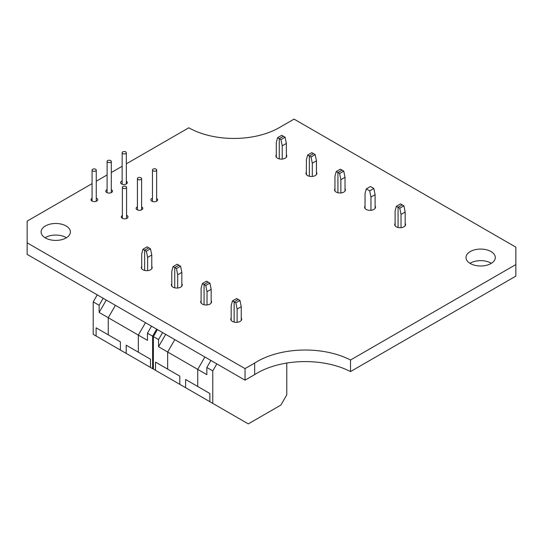 <?xml version="1.0" encoding="UTF-8"?>
<svg xmlns="http://www.w3.org/2000/svg" width="543" height="543" viewBox="0 0 543 543"><rect width="100%" height="100%" fill="white"/><g stroke="black" fill="none" stroke-linecap="round" stroke-linejoin="round"><path stroke-width="0.81" d="M92.066 183.636L27.15 221.116L27.15 242.823L245.036 368.616L254.66 363.057A67.882 39.191 180 0 1 350.513 360.016L515.85 264.563L515.85 247.16L294.055 119.114L279.828 127.327A64.379 37.168 180 0 1 188.788 127.795L126.329 163.85M122.148 166.267L111.295 172.531M107.107 174.948L96.254 181.219M245.036 368.616L245.036 380.175L27.15 254.382L27.15 242.823M245.036 380.175L254.66 374.622L254.66 363.057M254.66 374.622A67.882 39.191 180 0 1 350.513 371.582L350.513 360.016M350.513 371.582L515.85 276.122L515.85 264.563M276.306 154.782A5.444 3.143 0 0 0 275.892 155.977A5.444 3.143 0 0 0 277.487 158.196A5.444 3.143 0 0 0 283.419 158.882A5.444 3.143 0 0 0 286.779 155.977A5.444 3.143 0 0 0 286.365 154.782M306.381 172.145A5.444 3.143 0 0 0 305.967 173.339A5.444 3.143 0 0 0 307.562 175.565A5.444 3.143 0 0 0 313.494 176.244A5.444 3.143 0 0 0 316.854 173.339A5.444 3.143 0 0 0 316.447 172.145M122.148 180.962A3.346 1.934 0 0 0 120.594 182.597A3.346 1.934 0 0 0 121.578 183.962A3.346 1.934 0 0 0 125.223 184.382A3.346 1.934 0 0 0 127.293 182.597A3.346 1.934 0 0 0 126.329 181.24M152.461 198.195A3.346 1.934 0 0 0 150.906 199.824A3.346 1.934 0 0 0 151.891 201.188A3.346 1.934 0 0 0 155.536 201.609A3.346 1.934 0 0 0 157.606 199.824A3.346 1.934 0 0 0 156.649 198.466M395.107 223.37A5.444 3.143 0 0 0 394.7 224.571A5.444 3.143 0 0 0 396.295 226.791A5.444 3.143 0 0 0 402.22 227.469A5.444 3.143 0 0 0 405.58 224.571A5.444 3.143 0 0 0 405.173 223.377M491.347 263.314A14.654 8.457 0 0 0 469.953 263.314M470.292 263.518A14.654 8.457 0 0 0 486.256 265.351A14.654 8.457 0 0 0 495.304 257.538A14.654 8.457 0 0 0 480.65 249.074A14.654 8.457 0 0 0 465.996 257.538A14.654 8.457 0 0 0 470.292 263.518M334.956 188.638A5.444 3.143 0 0 0 334.542 189.84A5.444 3.143 0 0 0 336.137 192.059A5.444 3.143 0 0 0 342.07 192.745A5.444 3.143 0 0 0 345.429 189.84A5.444 3.143 0 0 0 345.022 188.645M365.032 206.007A5.444 3.143 0 0 0 364.618 207.202A5.444 3.143 0 0 0 366.213 209.428A5.444 3.143 0 0 0 372.145 210.107A5.444 3.143 0 0 0 375.505 207.202A5.444 3.143 0 0 0 375.098 206.007M107.107 189.602A3.346 1.934 0 0 0 105.79 191.143A3.346 1.934 0 0 0 106.774 192.507A3.346 1.934 0 0 0 110.426 192.928A3.346 1.934 0 0 0 112.489 191.143A3.346 1.934 0 0 0 111.295 189.656M122.379 215.496A3.346 1.934 0 0 0 121.306 216.915A3.346 1.934 0 0 0 122.284 218.286A3.346 1.934 0 0 0 125.935 218.7A3.346 1.934 0 0 0 128.005 216.915A3.346 1.934 0 0 0 126.567 215.327M92.066 198.263A3.346 1.934 0 0 0 90.993 199.688A3.346 1.934 0 0 0 91.971 201.053A3.346 1.934 0 0 0 95.622 201.473A3.346 1.934 0 0 0 97.686 199.688A3.346 1.934 0 0 0 96.254 198.1M66.443 237.732A14.654 8.457 0 0 0 45.049 237.732M45.388 237.929A14.654 8.457 0 0 0 61.352 239.768A14.654 8.457 0 0 0 70.4 231.949A14.654 8.457 0 0 0 55.746 223.492A14.654 8.457 0 0 0 41.092 231.949A14.654 8.457 0 0 0 45.388 237.929M137.42 206.835A3.346 1.934 0 0 0 136.103 208.369A3.346 1.934 0 0 0 137.087 209.741A3.346 1.934 0 0 0 140.739 210.155A3.346 1.934 0 0 0 142.802 208.369A3.346 1.934 0 0 0 141.608 206.89M141.703 266.355A5.444 3.143 0 0 0 141.295 267.55A5.444 3.143 0 0 0 142.89 269.769A5.444 3.143 0 0 0 148.823 270.448A5.444 3.143 0 0 0 152.183 267.55A5.444 3.143 0 0 0 151.768 266.348M171.785 283.717A5.444 3.143 0 0 0 171.371 284.912A5.444 3.143 0 0 0 172.966 287.132A5.444 3.143 0 0 0 178.898 287.817A5.444 3.143 0 0 0 182.258 284.912A5.444 3.143 0 0 0 181.844 283.717M231.182 318.015A5.444 3.143 0 0 0 230.775 319.209A5.444 3.143 0 0 0 232.37 321.429A5.444 3.143 0 0 0 238.302 322.114A5.444 3.143 0 0 0 241.662 319.209A5.444 3.143 0 0 0 241.248 318.008M201.107 300.646A5.444 3.143 0 0 0 200.7 301.847A5.444 3.143 0 0 0 202.295 304.066A5.444 3.143 0 0 0 208.22 304.745A5.444 3.143 0 0 0 211.58 301.847A5.444 3.143 0 0 0 211.173 300.646M92.683 170.97A2.091 1.208 -0 0 0 94.964 171.228A2.091 1.208 -0 0 0 96.254 170.115A2.091 1.208 -0 0 0 95.643 169.26A2.091 1.208 -0 0 0 93.362 168.995A2.091 1.208 -0 0 0 92.066 170.115A2.091 1.208 -0 0 0 92.683 170.97M107.718 162.282A2.091 1.208 -0 0 0 109.998 162.547A2.091 1.208 -0 0 0 111.295 161.434A2.091 1.208 -0 0 0 110.677 160.579A2.091 1.208 -0 0 0 108.396 160.314A2.091 1.208 -0 0 0 107.107 161.434A2.091 1.208 -0 0 0 107.718 162.282M122.759 153.601A2.091 1.208 -0 0 0 125.039 153.866A2.091 1.208 -0 0 0 126.329 152.746A2.091 1.208 -0 0 0 125.718 151.891A2.091 1.208 -0 0 0 123.437 151.633A2.091 1.208 -0 0 0 122.148 152.746A2.091 1.208 -0 0 0 122.759 153.601M122.996 188.197A2.091 1.208 -0 0 0 125.277 188.462A2.091 1.208 -0 0 0 126.567 187.342A2.091 1.208 -0 0 0 125.956 186.487A2.091 1.208 -0 0 0 123.675 186.229A2.091 1.208 -0 0 0 122.379 187.342A2.091 1.208 -0 0 0 122.996 188.197M138.031 179.516A2.091 1.208 -0 0 0 140.311 179.774A2.091 1.208 -0 0 0 141.608 178.661A2.091 1.208 -0 0 0 140.997 177.805A2.091 1.208 -0 0 0 138.709 177.541A2.091 1.208 -0 0 0 137.42 178.661A2.091 1.208 -0 0 0 138.031 179.516M153.072 170.835A2.091 1.208 -0 0 0 155.352 171.093A2.091 1.208 -0 0 0 156.649 169.979A2.091 1.208 -0 0 0 156.031 169.124A2.091 1.208 -0 0 0 153.75 168.859A2.091 1.208 -0 0 0 152.461 169.979A2.091 1.208 -0 0 0 153.072 170.835M286.365 157.171L286.365 143.44L285.095 137.236L283.405 136.266L279.265 138.655L279.265 158.882L279.265 138.655L277.575 137.678L281.715 135.288L283.405 136.266L279.265 138.655L280.955 139.632L282.224 145.836L282.224 159.079M277.575 137.678L276.306 142.415L276.306 157.178M315.178 154.606L311.03 156.995L309.34 156.017L309.34 176.251L309.34 156.017L313.487 153.628L311.791 152.651L307.65 155.047L309.34 156.017L313.487 153.628L315.178 154.606L316.447 160.809L312.3 163.199L312.3 176.441M306.381 174.541L306.381 159.778L307.65 155.047M286.365 143.44L282.224 145.836M285.095 137.236L280.955 139.632M316.447 174.541L316.447 160.809M311.03 156.995L312.3 163.199M343.753 171.099L342.056 170.122L337.916 172.518L337.916 192.745L337.916 172.518L336.226 171.54L340.366 169.151L342.056 170.122L337.916 172.518L339.606 173.495L340.875 179.699L345.022 177.303L343.753 171.099L339.606 173.495M336.226 171.54L334.956 176.278L334.956 191.034M403.904 205.831L399.763 208.227L398.067 207.25L398.067 227.476L398.067 207.25L402.214 204.854L400.524 203.876L396.376 206.272L398.067 207.25L402.214 204.854L403.904 205.831L405.173 212.035L401.033 214.424L401.033 227.666M405.173 225.766L405.173 212.035M399.763 208.227L401.033 214.424M396.376 206.272L395.107 211.01L395.107 225.766M375.098 208.397L375.098 194.666L373.828 188.469L370.448 186.514L366.301 188.903L369.681 190.858L370.95 197.061L370.95 210.304M366.301 188.903L365.032 193.641L365.032 208.403M345.022 191.034L345.022 177.303M340.875 192.941L340.875 179.699M373.828 188.469L369.681 190.858M375.098 194.666L370.95 197.061M206.849 367.489L206.849 374.643L167.658 352.013L167.658 369.125L179.794 376.136L179.794 384.335L185.597 387.688L185.597 379.482L197.733 386.494L197.733 369.376L204.881 356.995L197.733 369.376L197.733 386.494L209.869 393.499L209.869 401.705L212.768 403.381L212.768 370.903L206.849 367.489L210.901 360.471M286.779 363.057L286.779 394.836L280.86 405.092L248.294 423.886L212.768 403.381M212.768 370.903L216.82 363.891M235.838 302.865L239.979 300.469L241.248 306.673L237.108 309.069L235.838 302.865L234.142 301.888L234.142 322.114L234.142 301.888L238.289 299.492L236.599 298.521L232.452 300.91L231.182 305.648L231.182 320.404M239.979 300.469L238.289 299.492L234.142 301.888L232.452 300.91M241.248 320.404L241.248 306.673M237.108 309.069L237.108 322.311M158.536 346.746L167.658 352.013L174.805 339.633L167.658 352.013L167.658 369.125L155.515 362.12L155.515 370.326L152.617 368.649L152.617 336.171L158.536 339.592L158.536 346.746L165.683 334.366M202.376 283.548L206.523 281.152L208.213 282.129L204.066 284.525L205.756 285.496L209.903 283.107L208.213 282.129L204.066 284.525L204.066 304.752L204.066 284.525L202.376 283.548L201.107 288.285L201.107 303.042M194.095 384.39L185.597 379.482M221.116 408.2L185.597 387.688M206.231 391.401L197.733 386.494M211.173 303.042L211.173 289.31L207.026 291.7L207.026 304.942M209.903 283.107L211.173 289.31M205.756 285.496L207.026 291.7M162.588 332.581L158.536 339.592M191.041 390.831L155.515 370.326M176.156 374.032L167.658 369.125M164.013 367.027L155.515 362.12M156.669 329.16L152.617 336.171M147.445 333.192L147.445 340.346L108.254 317.716L108.254 334.834L120.39 341.839L120.39 350.045L126.193 353.391L126.193 345.192L138.329 352.197L138.329 335.085L145.476 322.698L138.329 335.085L138.329 352.197L150.465 359.201L150.465 367.407L153.37 369.084L153.37 336.606L147.445 333.192L151.497 326.173M153.37 336.606L157.416 329.594M188.889 389.596L153.37 369.084M176.434 268.568L180.575 266.179L181.844 272.376L177.704 274.772L176.434 268.568L174.744 267.59L174.744 287.817L174.744 267.59L178.885 265.201L177.194 264.224L173.054 266.613L171.785 271.351L171.785 286.107M180.575 266.179L178.885 265.201L174.744 267.59L173.054 266.613M181.844 286.113L181.844 272.376M177.704 274.772L177.704 288.014M99.131 312.456L108.254 317.716L115.401 305.336L108.254 317.716L108.254 334.834L96.111 327.823L96.111 336.029L93.213 334.352L93.213 301.881L99.131 305.295L99.131 312.456L106.285 300.069M142.972 249.251L147.119 246.855L148.809 247.832L144.662 250.228L146.359 251.205L150.499 248.809L148.809 247.832L144.662 250.228L144.662 270.455L144.662 250.228L142.972 249.251L141.703 253.988L141.703 268.744M134.691 350.092L126.193 345.192M161.719 373.903L126.193 353.391M146.827 357.104L138.329 352.197M151.768 268.744L151.768 255.013L147.628 257.402L147.628 270.645M150.499 248.809L151.768 255.013M146.359 251.205L147.628 257.402M103.184 298.283L99.131 305.295M131.637 356.541L96.111 336.029M116.752 339.735L108.254 334.834M104.616 332.73L96.111 327.823M97.265 294.863L93.213 301.881M96.254 170.115L96.254 201.277M111.295 161.434L111.295 192.622M126.329 152.746L126.329 183.948M122.148 152.746L122.148 184.226M107.107 161.434L107.107 192.677M92.066 170.115L92.066 201.107M126.567 187.342L126.567 218.503M141.608 178.661L141.608 209.849M156.649 169.979L156.649 201.181M152.461 169.979L152.461 201.453M137.42 178.661L137.42 209.903M122.379 187.342L122.379 218.334"/></g></svg>
